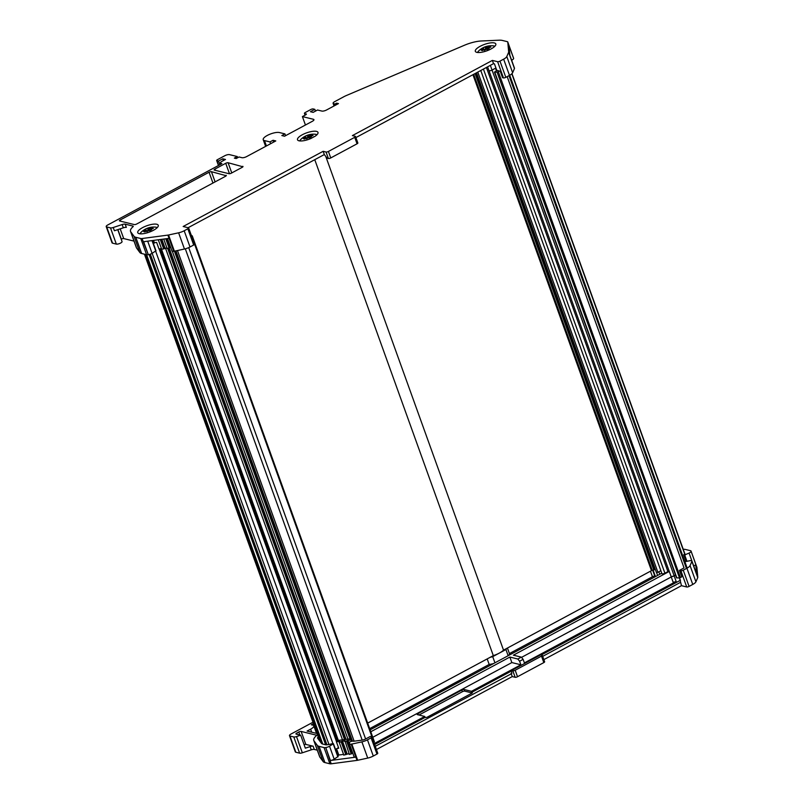<?xml version="1.0" encoding="UTF-8"?>
<svg xmlns="http://www.w3.org/2000/svg" width="804" height="804" viewBox="0 0 804 804"><rect width="100%" height="100%" fill="white"/><g stroke="black" fill="none" stroke-linecap="round" stroke-linejoin="round"><path stroke-width="1.21" d="M685.279 561.574A3.628 1.136 -19.8 0 0 686.033 561.102M499.676 71.074L497.083 72.149L494.751 72.129L496.962 70.4M494.43 72.008L676.536 577.825L679.189 577.965L681.782 576.89L679.44 570.408L680.887 570.76A1.819 0.573 -19.8 0 0 683.259 570.197L686.917 568.227A7.256 2.281 -19.8 0 0 690.073 565.594L691.902 561.383A3.628 1.136 160.2 0 0 691.953 561.122A3.628 1.136 -19.8 0 0 691.932 561.031A3.628 1.136 -19.8 0 0 689.762 560.74L684.867 561.715M496.39 70.712L495.485 68.219M670.998 576.237L488.963 70.611L670.978 576.177A2.181 0.683 -19.8 0 0 670.998 576.237A2.181 0.683 -19.8 0 0 674.134 575.764L675.521 575.011M669.159 571.121A1.819 0.573 -19.8 0 0 667.923 571.594L486.42 67.476M480.772 70.511L661.903 573.614A2.181 0.683 -19.8 0 0 664.918 573.212L483.425 69.084M664.918 573.212L667.923 571.594M476.521 72.792L656.345 572.277A1.829 0.573 -19.8 0 0 657.893 572.307L477.807 72.099M657.893 572.307L660.858 570.719M367.669 723.108L493.314 655.622A11.98 3.759 -19.8 0 0 503.525 650.134L651.491 570.649L655.28 569.322M503.525 650.134L325.841 156.609M493.314 655.622L314.766 159.684M191.201 235.059L192.287 235.944L191.724 236.487M373.83 742.303L374.393 741.76L192.287 236.004M154.991 242.637L153.554 243.501M335.499 749.418L338.504 747.609M313.761 120.218L313.439 119.293A3.628 1.136 160.2 0 1 313.932 119.635A3.628 1.136 160.2 0 1 312.324 121.314L284.556 136.228L281.842 135.554L284.938 133.896L285.581 135.675M306.294 114.339L304.676 113.525A1.819 0.573 160.2 0 1 304.435 113.354A1.819 0.573 160.2 0 1 305.239 112.52L310.836 109.505A1.819 0.573 160.2 0 1 313.208 108.942L314.836 109.344L310.444 111.706L313.158 112.369L317.54 110.007L321.881 111.083A3.628 1.136 -19.8 0 0 326.615 109.947L338.454 103.595L336.645 103.153L337.067 104.339M497.616 61.697A1.819 0.573 -19.8 0 0 499.977 61.134L503.646 59.164L509.485 75.375L505.816 77.345A1.819 0.573 -19.8 0 1 503.455 77.908L497.616 61.697L492.37 60.411L352.383 135.605L355.267 136.318A1.819 0.573 -19.8 0 1 355.519 136.489A1.819 0.573 -19.8 0 1 354.715 137.323L328.414 151.453A1.819 0.573 -19.8 0 1 326.042 152.016L323.148 151.303L183.161 226.497L188.407 227.793A1.819 0.573 160.2 0 1 188.649 227.964A1.819 0.573 160.2 0 1 187.845 228.798L184.186 230.768A7.256 2.281 160.2 0 1 178.619 232.808L168.559 234.989A3.628 1.136 160.2 0 1 167.905 235.11L142.067 238.527A3.628 1.136 160.2 0 1 140.77 238.517L135.806 237.291A14.522 4.563 -19.8 0 1 134.037 236.306L130.761 231.843A18.15 5.698 160.2 0 1 130.509 231.371A18.15 5.698 160.2 0 1 133.002 226.718A1.819 0.573 -19.8 0 0 133.253 226.256A1.819 0.573 -19.8 0 0 133.002 226.085L125.183 224.165A3.628 1.136 160.2 0 0 122.148 224.557L113.223 227.512A3.266 1.025 -19.8 0 1 110.5 227.874L106.701 226.949A3.628 1.136 160.2 0 1 106.208 226.607A3.628 1.136 160.2 0 1 107.816 224.929L221.512 163.865A1.819 0.573 -19.8 0 0 221.904 163.614L220.859 163.363A3.628 1.136 160.2 0 1 220.366 163.021A3.628 1.136 160.2 0 1 221.974 161.343L225.482 159.463L222.768 158.8L218.527 161.071L216.909 160.669A1.819 0.573 160.2 0 1 216.658 160.509A1.819 0.573 160.2 0 1 217.462 159.664L224.748 155.755A3.628 1.136 160.2 0 1 229.482 154.629L237.26 156.539L234.336 158.107L236.145 158.549L239.069 156.981L241.964 157.695A3.628 1.136 -19.8 0 0 246.687 156.559L275.792 140.931L273.079 140.268L269.983 141.926L264.486 140.579A9.286 2.914 160.2 0 1 263.22 139.705A9.286 2.914 160.2 0 1 269.079 134.57A9.286 2.914 160.2 0 1 279.44 132.549L284.938 133.896M509.836 55.225L511.635 60.22A3.628 1.136 -19.8 0 0 513.635 58.451L513.615 58.29A3.628 1.136 160.2 0 0 513.595 58.2L507.766 41.989A3.628 1.136 160.2 0 1 507.786 42.079L508.681 52.059A3.628 1.136 160.2 0 1 508.63 52.32L506.801 56.531L512.63 72.742L514.459 68.531A3.628 1.136 160.2 0 0 514.51 68.27A3.628 1.136 -19.8 0 0 514.49 68.179A3.628 1.136 -19.8 0 0 514.449 68.099M222.768 158.8L223.411 160.579M218.527 161.071L219.854 164.75M226.085 175.282A1.819 0.573 -19.8 0 1 226.326 175.453A1.819 0.573 -19.8 0 1 225.522 176.287L136.68 224.014A1.819 0.573 -19.8 0 1 134.308 224.577L119.665 220.979A1.819 0.573 -19.8 0 1 119.414 220.809A1.819 0.573 -19.8 0 1 120.218 219.964L209.07 172.247A1.819 0.573 160.2 0 1 211.432 171.684L226.246 175.734M315.228 136.167L310.746 138.579A10.894 3.417 -19.8 0 1 298.977 140.79A10.894 3.417 -19.8 0 1 297.5 139.775A10.894 3.417 -19.8 0 1 304.374 133.755A10.894 3.417 -19.8 0 1 316.515 131.374A10.894 3.417 -19.8 0 1 317.992 132.399A10.894 3.417 -19.8 0 1 315.228 136.167M273.079 140.268L273.712 142.047M270.616 143.705L269.983 141.926M237.26 156.539L237.682 157.725M306.123 113.887A1.819 0.573 160.2 0 1 306.374 114.047A1.819 0.573 160.2 0 1 305.57 114.892L302.404 116.59L305.44 125.012M314.836 109.344L315.469 111.123M313.439 119.293L302.404 116.59M142.067 238.527L148.308 254.687A3.628 1.136 -19.8 0 0 152.087 253.35L155.926 250.808M147.906 254.737A3.628 1.136 160.2 0 1 146.609 254.727L140.77 238.517M130.761 231.843L136.6 248.054L139.866 252.516A14.522 4.563 -19.8 0 0 141.635 253.501L146.609 254.727M136.6 248.054A18.15 5.698 160.2 0 1 136.348 247.592L130.509 231.371M120.198 228.838L123.705 238.577L134.017 241.11M123.705 238.577A1.819 0.573 -19.8 0 0 121.334 239.14L121.193 239.22M106.208 226.607L112.047 242.818A3.628 1.136 160.2 0 0 112.54 243.16L116.339 244.094A3.266 1.025 -19.8 0 0 119.977 243.381A3.266 1.025 -19.8 0 0 122.047 241.572L117.756 229.653M242.738 166.327A1.819 0.573 -19.8 0 1 242.989 166.498A1.819 0.573 -19.8 0 1 242.185 167.332L231.371 173.141A1.819 0.573 -19.8 0 1 228.999 173.704L214.356 170.116A1.819 0.573 -19.8 0 1 214.105 169.945A1.819 0.573 -19.8 0 1 214.909 169.101L225.723 163.292A1.819 0.573 -19.8 0 1 228.085 162.73L242.908 166.79M503.455 77.908L502.55 77.686L500.219 71.204L496.782 70.36L494.44 63.878L495.917 67.988L492.048 70.069L490.36 65.365M166.91 247.853L163.684 248.888L160.297 239.512M326.042 152.016L328.384 158.499A1.819 0.573 -19.8 0 0 330.745 157.936L357.046 143.805A1.819 0.573 -19.8 0 0 357.85 142.971L355.519 136.489M113.223 227.512L114.399 230.758L123.324 227.803A3.628 1.136 160.2 0 1 126.349 227.401L125.183 224.165M507.766 41.989A3.628 1.136 160.2 0 0 507.264 41.647L502.299 40.431A14.522 4.563 160.2 0 0 499.113 40.2L481.355 40.984A19.959 6.271 160.2 0 0 464.209 45.346L346.383 95.515A10.894 3.417 -19.8 0 0 343.921 96.691L334.705 101.646A3.628 1.136 160.2 0 0 333.097 103.314A3.628 1.136 160.2 0 0 333.59 103.656L335.037 104.017L336.645 103.153M188.106 227.713L324.324 154.549L327.117 158.187L328.384 158.499M494.339 42.934A10.894 3.417 -19.8 0 0 482.189 45.315A10.894 3.417 -19.8 0 0 475.325 51.335A10.894 3.417 -19.8 0 0 476.802 52.35A10.894 3.417 -19.8 0 0 488.943 49.979A10.894 3.417 -19.8 0 0 495.817 43.959A10.894 3.417 -19.8 0 0 494.339 42.934M156.77 224.256A10.894 3.417 -19.8 0 0 144.63 226.638A10.894 3.417 -19.8 0 0 137.755 232.657A10.894 3.417 -19.8 0 0 139.243 233.673A10.894 3.417 -19.8 0 0 151.383 231.301A10.894 3.417 -19.8 0 0 158.247 225.281A10.894 3.417 -19.8 0 0 156.77 224.256M503.646 59.164A7.256 2.281 -19.8 0 0 506.801 56.531M167.905 235.11L169.071 238.346L143.645 241.713L148.308 254.687M171.945 250.727A3.628 1.136 -19.8 0 0 171.955 250.969A3.628 1.136 -19.8 0 0 172.448 251.31A3.628 1.136 -19.8 0 0 173.734 251.32A3.628 1.136 160.2 0 0 174.388 251.2L184.458 249.019A7.256 2.281 160.2 0 0 190.015 246.979L193.684 245.009A1.819 0.573 160.2 0 0 194.488 244.175L188.649 227.964M324.324 154.549L323.148 151.303M355.911 137.574L493.535 63.647L492.37 60.411M513.635 58.451L508.962 45.476L509.847 55.305L514.51 68.27M509.485 75.375A7.256 2.281 -19.8 0 0 512.63 72.742M493.535 63.647L494.44 63.878M488.912 70.541L487.586 66.843L488.902 70.481A2.181 0.683 -19.8 0 0 488.912 70.541A2.181 0.683 -19.8 0 0 492.048 70.069L674.134 575.764M170.659 247.351L167.242 248.486M161.795 249.21L163.684 248.888M161.453 248.567L158.961 248.898L156.629 242.416L154.358 242.718L153.413 243.642M335.037 104.017L335.459 105.203M154.358 242.718L153.524 240.406M488.279 47.335L488.932 46.029A5.005 1.568 160.2 0 1 490.37 46.381L490.259 46.411A17.929 15.387 103.8 0 0 489.807 46.511L487.917 47.597L488.973 48.009A17.929 7.276 61.8 0 1 489.274 48.19L489.345 48.24A5.005 1.568 160.2 0 1 487.023 49.486L486.943 49.446A17.929 7.276 -118.2 0 0 486.641 49.265L485.264 49.044L484.822 49.848A4.392 1.377 -19.8 0 0 486.641 49.265M484.671 47.165L487.003 49.275L487.978 47.918M486.5 49.114L485.827 47.235L488.36 46.16A17.929 15.387 -76.2 0 1 488.812 46.049L488.932 46.029M483.606 49.848L483.586 48.562L482.511 48.25A17.929 7.276 -118.2 0 0 482.289 48.3L482.249 48.31A5.005 1.568 160.2 0 1 484.571 47.074M482.511 48.25A4.392 1.377 -19.8 0 0 481.707 49.084A17.989 16.08 -151 0 0 480.832 49.577A17.145 5.487 76.6 0 0 480.812 49.607A17.989 16.08 29 0 1 481.686 49.104L483.676 48.984L481.707 49.084A4.392 1.377 -19.8 0 0 481.676 49.747L483.264 48.893M485.827 47.235L484.842 46.994A17.929 7.276 61.8 0 0 484.631 47.054M487.948 47.758L488.38 48.843M482.661 50.521L481.305 50.089A17.929 15.387 -76.2 0 1 481.676 49.747M481.345 50.21L481.214 50.18A5.005 1.568 160.2 0 0 481.707 50.431A5.005 1.568 160.2 0 0 482.651 50.531L482.752 50.441A17.929 15.387 103.8 0 1 483.124 50.099L485.224 49.124M488.36 46.16A4.392 1.377 -19.8 0 0 486.732 46.401A17.989 5.759 -103.4 0 1 487.053 46.25A17.145 15.326 -151 0 0 487.023 46.26A17.145 15.326 -151 0 0 486.983 46.27A17.989 5.759 76.6 0 0 486.661 46.411A4.392 1.377 -19.8 0 0 484.842 46.994M483.124 50.099A4.392 1.377 -19.8 0 0 484.752 49.858A17.989 5.759 76.6 0 0 484.621 50.541A17.145 15.326 29 0 1 484.661 50.531L484.691 50.511A17.989 5.759 -103.4 0 1 484.822 49.848M488.973 48.009A4.392 1.377 -19.8 0 0 489.787 47.185A17.989 16.08 29 0 1 490.852 47.215A17.145 5.487 -103.4 0 1 490.862 47.185A17.989 16.08 -151 0 0 489.797 47.155L487.917 47.597M489.797 47.155A4.392 1.377 -19.8 0 0 489.807 46.511M485.194 49.064L484.752 49.858M486.289 47.195L486.732 46.401M487.907 47.627L489.787 47.185M486.661 46.411L486.219 47.215M310.455 135.775L311.118 134.469A5.005 1.568 160.2 0 1 312.545 134.821L312.434 134.851A17.929 15.387 103.8 0 0 311.982 134.951L310.093 136.037L311.158 136.449A17.929 7.276 61.8 0 1 311.449 136.63L311.52 136.68A5.005 1.568 160.2 0 1 309.198 137.926L309.118 137.886A17.929 7.276 -118.2 0 0 308.816 137.705L307.44 137.484L306.997 138.288A4.392 1.377 -19.8 0 0 308.816 137.705M306.847 135.605L309.178 137.715L310.153 136.358M308.676 137.554L308.002 135.675L310.535 134.6A17.929 15.387 -76.2 0 1 310.987 134.489L311.118 134.469M305.781 138.288L305.761 137.002L304.686 136.69A17.929 7.276 -118.2 0 0 304.465 136.74L304.425 136.75A5.005 1.568 160.2 0 1 306.746 135.514M308.002 135.675L307.017 135.434A17.929 7.276 61.8 0 0 306.806 135.494M305.44 137.333L303.862 138.187A17.929 15.387 -76.2 0 0 303.48 138.529L304.847 138.961M303.399 138.62A5.005 1.568 160.2 0 0 303.892 138.871A5.005 1.568 160.2 0 0 304.827 138.971L304.927 138.881A17.929 15.387 103.8 0 1 305.309 138.539L307.399 137.564M309.158 134.71L309.168 134.72A17.145 15.326 -151 0 0 309.158 134.71A17.989 5.759 76.6 0 0 308.837 134.851A4.392 1.377 -19.8 0 0 307.017 135.434M305.309 138.539A4.392 1.377 -19.8 0 0 306.927 138.298A17.989 5.759 76.6 0 0 306.796 138.981A17.145 15.326 29 0 1 306.837 138.971A17.145 15.326 29 0 1 306.867 138.961A17.989 5.759 -103.4 0 1 306.997 138.288M304.686 136.69A4.392 1.377 -19.8 0 0 303.882 137.524A17.989 16.08 -151 0 0 303.007 138.017A17.145 5.487 76.6 0 0 302.987 138.047A17.989 16.08 29 0 1 303.862 137.544A4.392 1.377 -19.8 0 0 303.862 138.187M311.158 136.449A4.392 1.377 -19.8 0 0 311.962 135.625A17.989 16.08 29 0 1 313.027 135.655A17.145 5.487 -103.4 0 1 313.037 135.625A17.989 16.08 -151 0 0 311.972 135.595L310.093 136.037M311.972 135.595A4.392 1.377 -19.8 0 0 311.982 134.951M307.369 137.504L306.927 138.298M305.751 137.072L303.882 137.524L305.741 137.102M310.535 134.6A4.392 1.377 -19.8 0 0 308.907 134.841A17.989 5.759 -103.4 0 1 309.228 134.69A17.145 15.326 -151 0 0 309.198 134.7M308.465 135.635L308.907 134.841M310.083 136.067L311.962 135.625M308.837 134.851L308.394 135.655M150.71 228.658L151.373 227.351A5.005 1.568 160.2 0 1 152.81 227.703L152.7 227.733A17.929 15.387 103.8 0 0 152.237 227.833L150.358 228.919L151.413 229.331A17.929 7.276 61.8 0 1 151.715 229.512L151.785 229.562A5.005 1.568 160.2 0 1 149.464 230.808L149.373 230.768A17.929 7.276 -118.2 0 0 149.082 230.587L147.705 230.366L147.263 231.17A4.392 1.377 -19.8 0 0 149.082 230.587M147.112 228.487L149.433 230.597L150.418 229.24M148.941 230.436L148.268 228.557L150.8 227.482A17.929 15.387 -76.2 0 1 151.252 227.371L151.373 227.351M146.047 231.16L146.026 229.884L144.951 229.572A17.929 7.276 -118.2 0 0 144.73 229.622L144.69 229.632A5.005 1.568 160.2 0 1 147.001 228.386M148.268 228.557L147.283 228.316A17.929 7.276 61.8 0 0 147.072 228.366M145.705 230.215L144.117 231.07A17.929 15.387 -76.2 0 0 143.745 231.411L145.102 231.843M143.655 231.492A5.005 1.568 160.2 0 0 144.147 231.753A5.005 1.568 160.2 0 0 145.092 231.843L145.192 231.763A17.929 15.387 103.8 0 1 145.564 231.421L147.655 230.446M150.8 227.482A4.392 1.377 -19.8 0 0 149.172 227.723A17.989 5.759 -103.4 0 1 149.494 227.572A17.145 15.326 -151 0 0 149.464 227.582L149.423 227.602A17.145 15.326 -151 0 0 149.423 227.592A17.989 5.759 76.6 0 0 149.102 227.733A4.392 1.377 -19.8 0 0 147.283 228.316M145.564 231.421A4.392 1.377 -19.8 0 0 147.192 231.18A17.989 5.759 76.6 0 0 147.062 231.864A17.145 15.326 29 0 1 147.092 231.853A17.145 15.326 29 0 1 147.132 231.843L147.132 231.833A17.989 5.759 -103.4 0 1 147.263 231.17M144.951 229.572A4.392 1.377 -19.8 0 0 144.137 230.396A17.989 16.08 -151 0 0 143.263 230.899A17.145 5.487 76.6 0 0 143.253 230.929A17.989 16.08 29 0 1 144.127 230.426A4.392 1.377 -19.8 0 0 144.117 231.07M152.237 228.477L150.358 228.919L152.217 228.507A17.989 16.08 29 0 1 153.283 228.537A17.145 5.487 -103.4 0 1 153.303 228.507A17.989 16.08 -151 0 0 152.237 228.477A4.392 1.377 -19.8 0 0 152.237 227.833M147.635 230.386L147.192 231.18M146.016 229.954L144.137 230.396M148.73 228.517L149.172 227.723M144.127 230.426L146.006 229.984M151.413 229.331A4.392 1.377 -19.8 0 0 152.217 228.507M149.102 227.733L148.66 228.537M146.107 230.286L146.358 230.999M507.173 76.621L684.053 567.925A3.628 1.136 160.2 0 1 684.033 567.936L679.44 570.408M683.933 555.273L686.144 561.413L683.923 555.252L689.078 553.072L693.731 566.046A3.628 1.136 -19.8 0 0 695.741 564.267L691.058 551.142A3.628 1.136 160.2 0 0 691.038 551.052L696.877 567.262A3.628 1.136 160.2 0 1 696.897 567.363L697.792 577.332A3.628 1.136 160.2 0 1 697.741 577.604L695.912 581.805L690.073 565.594M689.078 553.072A3.628 1.136 -19.8 0 0 691.068 551.303M313.47 723.67L311.379 724.796L312.826 725.148A7.256 2.281 160.2 0 1 313.811 725.831A7.256 2.281 160.2 0 1 310.605 729.178L307.098 731.057L317.007 733.499M695.912 581.805A7.256 2.281 -19.8 0 1 692.757 584.438L689.088 586.407L683.259 570.197M697.792 577.332L696.616 574.096A3.628 1.136 -19.8 0 0 696.596 574.006A3.628 1.136 -19.8 0 0 696.555 573.925M377.518 753.067A1.819 0.573 160.2 0 1 377.759 753.237A1.819 0.573 160.2 0 1 376.955 754.072L373.297 756.041A7.256 2.281 160.2 0 1 367.729 758.082L357.669 760.272A3.628 1.136 160.2 0 1 357.016 760.383L331.178 763.8L325.751 747.539A3.628 1.136 -19.8 0 0 329.529 746.202L333.449 743.72L331.228 743.911A3.628 1.136 160.2 0 1 330.705 744.102A3.628 1.136 160.2 0 1 328.977 744.514L152.157 253.31M691.953 561.122L696.616 574.096L695.741 564.267M683.923 555.242L683.852 554.489M318.213 736.836A14.522 4.563 -19.8 0 0 317.49 737.961L321.419 743.328A10.894 3.417 -19.8 0 0 322.746 744.072L325.62 744.775A3.628 1.136 -19.8 0 0 326.916 744.785L328.977 744.514M382.292 723.319A1.819 0.573 160.2 0 1 382.744 723.027L470.43 675.933A1.819 0.573 160.2 0 1 471.003 675.672M343.901 755.026L349.016 753.67M349.348 754.313L344.876 740.635L341.117 741.74L345.79 754.715M371.126 737.861L367.458 739.831A7.256 2.281 160.2 0 1 361.89 741.871L351.83 744.052A3.628 1.136 160.2 0 1 351.177 744.172A3.628 1.136 -19.8 0 1 349.881 744.162A3.628 1.136 -19.8 0 1 349.388 743.821A3.628 1.136 -19.8 0 1 349.388 743.579L349.82 741.78L352.574 741.087A3.628 1.136 -19.8 0 0 352.815 741.177A3.628 1.136 -19.8 0 0 354.112 741.187L362.172 740.122A3.628 1.136 -19.8 0 0 365.599 738.987L370.232 736.494L371.679 736.856A1.819 0.573 160.2 0 1 371.92 737.027A1.819 0.573 160.2 0 1 371.126 737.861L376.955 754.072M372.775 737.278L511.846 662.576L509.867 657.059L370.795 731.761M317.309 745.368L314.032 740.906A18.15 5.698 160.2 0 1 313.781 740.444L319.62 756.654A18.15 5.698 160.2 0 0 319.871 757.117L323.148 761.579L317.309 745.368A14.522 4.563 -19.8 0 0 319.077 746.353L324.052 747.579A3.628 1.136 160.2 0 0 325.349 747.589M323.148 761.579A14.522 4.563 -19.8 0 0 324.916 762.564L319.077 746.353M511.093 673.34L512.259 676.576L515.153 677.29L512.821 670.807A1.819 0.573 -19.8 0 0 515.183 670.245L541.494 656.114A1.819 0.573 -19.8 0 0 542.298 655.28A1.819 0.573 -19.8 0 0 542.047 655.109L540.78 654.798L511.555 670.496L511.816 673.521L375.267 746.303M515.153 677.29A1.819 0.573 -19.8 0 0 517.525 676.727L543.826 662.596A1.819 0.573 -19.8 0 0 544.63 661.762L542.298 655.28M313.781 740.444A18.15 5.698 160.2 0 1 316.273 735.781A1.819 0.573 -19.8 0 0 316.525 735.318A1.819 0.573 -19.8 0 0 316.273 735.147L301.138 731.429A1.819 0.573 -19.8 0 0 298.776 731.992L296.726 733.087A1.819 0.573 -19.8 0 0 295.922 733.931A1.819 0.573 -19.8 0 0 296.173 734.102L300.666 735.198L305.339 748.172L310.093 746.594A3.628 1.136 160.2 0 1 313.128 746.192L305.811 744.404A1.819 0.573 -19.8 0 0 304.083 744.675M543.856 659.612L681.48 585.684L679.521 577.935M681.48 585.684L686.727 586.97A1.819 0.573 -19.8 0 0 689.088 586.407M374.624 744.524L425.085 717.409L424.743 716.444L417.417 714.645A1.819 0.573 160.2 0 1 417.165 714.475A1.819 0.573 160.2 0 1 417.969 713.64L461.808 690.083A1.819 0.573 160.2 0 1 464.179 689.52L471.496 691.319L471.847 692.294L511.434 671.038M461.808 690.083L462.39 691.711A1.819 0.573 160.2 0 1 464.762 691.149L472.159 692.968M317.289 750.172L314.294 749.439A3.628 1.136 160.2 0 0 311.269 749.841L302.334 752.795A3.266 1.025 -19.8 0 1 299.611 753.157L295.812 752.222A3.628 1.136 160.2 0 1 295.319 751.881L289.49 735.67A3.628 1.136 160.2 0 1 291.088 733.992L312.957 722.253M295.812 752.222L289.983 736.012A3.628 1.136 160.2 0 1 289.49 735.67M424.743 716.444L374.272 743.549M300.666 735.198L296.505 736.585A3.266 1.025 -19.8 0 1 293.782 736.946L289.983 736.012M331.178 763.8A3.628 1.136 160.2 0 1 329.881 763.79L324.916 762.564M354.051 756.544A3.628 1.136 -19.8 0 0 354.061 756.785A3.628 1.136 -19.8 0 0 354.554 757.127A3.628 1.136 -19.8 0 0 355.85 757.137L330.414 760.504A3.628 1.136 -19.8 0 0 334.193 759.177L329.529 746.202M512.821 670.807L511.555 670.496M512.259 676.576L376.433 749.539M497.083 72.149L680.455 580.528M671.239 576.96L521.525 657.37M511.846 662.576L520.891 664.787L519.605 661.23L517.826 659.019L521.334 657.129L513.374 655.18L669.27 571.433M334.193 759.177L337.821 756.624M680.315 582.448L542.69 656.365M521.334 657.129L523.113 659.34L524.399 662.908L676.144 581.403L674.154 575.885L675.571 575.131M683.219 549.243A14.522 4.563 160.2 0 1 685.571 549.494L690.546 550.71A3.628 1.136 160.2 0 1 691.038 551.052M509.867 657.059L517.826 659.019M519.605 661.23L523.113 659.34M520.891 664.787L471.496 691.319M541.383 654.948L680.083 580.438M472.29 692.817L471.847 692.294M472.119 692.365A1.819 0.573 160.2 0 1 472.37 692.535A1.819 0.573 160.2 0 1 471.566 693.37L427.728 716.917A1.819 0.573 160.2 0 1 425.356 717.48L425.085 717.409M661.752 573.212L370.111 729.861M490.068 657.36A14.522 4.563 -19.8 0 0 492.711 656.647L505.927 649.552A14.522 4.563 -19.8 0 0 506.761 648.396M660.898 570.83A1.819 0.573 160.2 0 1 660.114 571.111M337.097 748.454L338.735 748.243L336.404 741.75L339.791 741.419L339.328 742.333L341.117 741.74M671.008 576.267L671.008 576.307A2.181 0.683 -19.8 0 0 671.028 576.357A2.181 0.683 -19.8 0 0 671.32 576.558A2.181 0.683 -19.8 0 0 674.154 575.885M349.308 754.484L352.765 753.177M337.851 755.941L338.796 755.026L343.559 754.393M462.39 691.711L418.984 715.027M671.049 576.408L672.998 581.815A2.181 0.683 -19.8 0 0 673.008 581.875A2.181 0.683 -19.8 0 0 673.3 582.076A2.181 0.683 -19.8 0 0 676.144 581.403M336.554 748.785L338.796 755.026M351.438 741.238L350.936 739.831L344.635 741.509M350.936 739.831L351.71 739.077M351.559 738.655L337.7 740.484L336.404 741.75M650.456 571.212L652.446 576.749A1.819 0.573 160.2 0 1 654.818 576.187L655.361 576.317A1.819 0.573 -19.8 0 0 655.943 576.327M508.791 655.371A14.522 4.563 -19.8 0 0 509.424 653.572L507.435 648.034M508.148 655.722L505.927 649.552M652.446 576.749L509.424 653.572M369.669 728.645L489.184 664.446A14.522 4.563 -19.8 0 0 493.545 663.561M489.184 664.446L487.184 658.908M494.932 662.818L492.711 656.647M685.249 554.911L511.977 73.636L685.259 554.911M685.058 555.001L511.816 73.787M687.159 568.106L509.716 75.254M686.445 568.478L509.012 75.626M680.435 577.614L498.329 71.787M676.857 577.945L494.751 72.129M654.587 569.704L475.817 73.164M653.803 569.996L475.074 73.566M652.265 570.358L473.687 74.32M651.491 570.649L472.943 74.712M373.91 742.263L191.804 236.436M365.619 738.976L188.719 247.612M362.192 740.122L185.312 248.818M354.132 741.187L177.483 250.536M351.519 738.655L175.905 250.878M350.494 738.796L174.91 251.089M349.971 738.866L174.408 251.2M346.072 739.378L169.202 248.104M345.047 739.519L168.317 248.617M344.524 739.59L167.815 248.758M338.353 740.404L161.292 248.597M337.409 740.765L160.267 248.727M336.514 741.64L159.112 248.878M332.956 743.68L155.654 251.21M326.937 744.785L150.308 254.175M325.64 744.775L149.142 254.526M322.776 744.072L146.589 254.717M321.459 743.378L145.434 254.436M319.801 741.117L144.499 254.205M266.415 145.966L264.486 140.579M218.608 165.423L216.909 160.669M305.229 115.072L304.676 113.525M221.12 164.076L220.859 163.363M228.085 162.73L231.763 172.93M225.723 163.292L229.482 173.734M214.909 169.101L215.361 170.358M161.855 239.301L165.021 248.104M134.037 236.306L139.866 252.516M135.806 237.291L141.635 253.501M328.414 151.453L330.745 157.936M112.54 243.16L106.701 226.949M122.148 224.557L123.324 227.803M169.071 238.346L173.734 251.32M168.559 234.989L174.388 251.2M178.619 232.808L184.458 249.019M184.186 230.768L190.015 246.979M147.705 241.18L152.087 253.35M187.845 228.798L193.684 245.009M354.715 137.323L357.046 143.805M505.816 77.345L499.977 61.134M508.63 52.32L514.459 68.531M508.681 52.059L509.847 55.305M507.786 42.079L513.615 58.29M110.5 227.874L116.339 244.094M152.016 240.607L155.795 251.119M164.086 248.496L160.83 239.441M215.1 181.885L211.432 171.684M212.949 183.041L209.07 172.247M117.897 229.602L121.334 239.14M166.277 238.718L169.533 247.773M167.302 238.587L170.468 247.381M120.218 219.964L120.67 221.221M165.755 238.788L169.131 248.175M334.363 105.796L333.59 103.656M487.445 48.893L486.772 47.014M494.822 46.27L493.143 45.818A9.276 2.914 160.2 0 1 494.761 46.33M483.918 49.677L483.666 48.994M477.646 52.491A9.276 2.914 160.2 0 1 478.561 51.064L477.556 52.481M309.63 137.333L308.947 135.454M316.997 134.71L315.319 134.258A9.276 2.914 160.2 0 1 316.937 134.77M306.093 138.117L305.842 137.434M310.555 137.283L310.173 136.208M299.822 140.931A9.276 2.914 160.2 0 1 300.746 139.504L299.731 140.921M149.886 230.215L149.212 228.336M157.262 227.592L155.574 227.13A9.276 2.914 160.2 0 1 157.202 227.653M150.82 230.165L150.438 229.09M140.087 233.813A9.276 2.914 160.2 0 1 141.001 232.386L139.996 233.803M686.948 561.262L684.757 555.152M697.741 577.604L691.902 561.383M692.757 584.438L686.917 568.227M696.897 567.363L691.058 551.142M310.605 729.178L311.691 732.193M347.127 753.921L342.454 740.956M373.297 756.041L367.458 739.831M357.669 760.272L351.83 744.052M357.016 760.383L351.177 744.172M517.525 676.727L515.183 670.245M680.887 570.76L686.727 586.97M464.179 689.52L464.762 691.149M311.269 749.841L310.093 746.594M302.334 752.795L296.505 736.585M314.294 749.439L313.128 746.192M319.871 757.117L314.032 740.906M329.881 763.79L324.052 747.579M330.414 760.504L325.751 747.539M543.826 662.596L541.494 656.114M337.901 756.936L333.238 743.971M299.611 753.157L293.782 736.946M341.529 741.348L346.192 754.323M367.729 758.082L361.89 741.871M418.422 714.887L417.969 713.64M297.178 734.343L296.726 733.087M299.862 735.007L298.776 731.992M305.811 744.404L301.138 731.429M352.574 753.197L347.901 740.233M351.639 753.599L346.976 740.625M351.237 753.991L346.564 741.027M652.687 570.257L654.818 576.187M657.612 575.433L656.526 572.428M655.361 576.317L653.139 570.157M687.169 568.096L509.726 75.244M374.393 741.76L192.287 235.944M352.443 741.107L175.945 250.868M347.961 739.127L172.317 251.27M342.514 739.851L165.453 248.044M336.786 741.378L159.453 248.838M319.701 740.986L144.449 254.195M265.632 146.388L263.22 139.705M218.457 165.503L216.658 160.509M305.078 115.153L304.435 113.354M220.809 164.237L220.366 163.021M509.836 55.255L514.49 68.179M167.483 238.557L171.955 250.969M152.308 240.567L156.016 250.868M334.052 105.957L333.097 103.314M158.287 239.773L161.745 249.381M163.735 239.059L167.202 248.657M483.586 48.562L483.978 49.647M487.897 47.697L488.319 48.873M493.143 45.818A17.989 17.989 0 0 0 478.561 51.064M305.761 137.002L306.153 138.087M310.073 136.137L310.495 137.313M315.319 134.258A17.989 17.989 0 0 0 300.746 139.504M146.026 229.884L146.418 230.969M150.338 229.019L150.76 230.195M155.574 227.13A17.989 17.989 0 0 0 141.001 232.386M696.596 574.006L691.932 561.031M313.811 725.831L316.535 733.379M371.92 737.027L377.759 753.237M338.122 756.685L333.449 743.72M659.722 574.297L658.828 571.805M354.061 756.785L349.388 743.821M673.008 581.875L671.028 576.357M343.851 755.207L339.187 742.233"/></g></svg>
